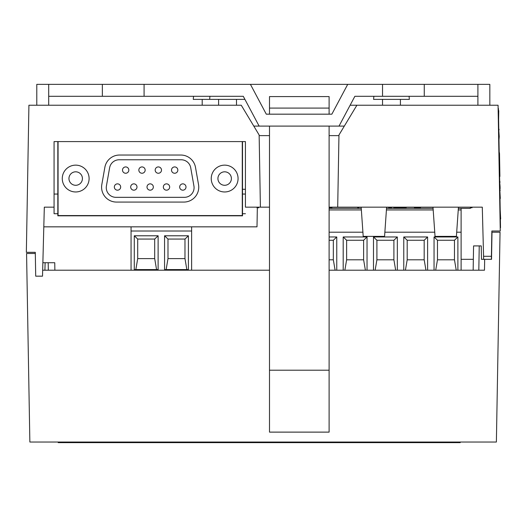 <?xml version="1.0" encoding="UTF-8"?>
<svg xmlns="http://www.w3.org/2000/svg" width="527" height="527" viewBox="0 0 527 527"><rect width="100%" height="100%" fill="white"/><g stroke="black" fill="none" stroke-linecap="round" stroke-linejoin="round"><path stroke-width="0.79" d="M489.833 105.229L489.833 84.366L477.91 84.366L477.91 105.229M329.111 207.164L482.291 207.164L483.575 256.293L491.414 256.293L491.362 259.33M260.397 207.164L259.139 134.991L241.254 105.229L28.919 105.229L26.35 252.321L35.289 252.321L35.711 276.168L42.516 276.168L44.321 207.164L54.07 207.164L54.07 141.592L245.424 141.592L245.424 207.164L269.501 207.164M36.785 105.229L36.785 84.366L48.701 84.366L48.701 96.289L243.276 96.289L259.126 126.098L253.79 126.098M48.701 84.366L250.437 84.366L266.287 114.175L250.437 84.366L477.91 84.366M227.539 96.289L243.276 96.289M344.355 126.098L339.026 126.098L354.875 96.289L477.91 96.289M347.708 84.366L331.858 114.175L266.287 114.175M339.026 126.098L259.126 126.098M48.701 105.229L48.701 96.289M102.357 84.366L102.357 96.289M144.082 84.366L144.082 96.289M382.53 84.366L382.53 96.289M424.261 84.366L424.261 96.289M350.119 105.229L498.068 105.229L500.261 231.01L491.856 231.01L491.414 256.293M356.891 105.229L338.96 135.011L337.702 207.164L338.953 135.63L329.111 135.63M57.805 194.055L54.07 194.055M242.539 194.055L245.424 194.055L245.424 207.164M35.329 253.487L26.567 253.487L29.861 442.034L496.381 442.034L500.044 232.203L492.001 232.203L491.526 259.33L484.669 259.33L484.478 270.206L484.669 259.33L481.48 259.33L483.654 259.33L483.575 256.293M473.345 259.33L461.112 259.33M386.614 207.164L384.572 236.379L363.202 236.379L361.16 207.164M432.996 207.164L435.038 236.379L456.402 236.379L458.444 207.164M361.871 217.302L362.286 223.264M433.701 217.302L434.116 223.264M43.807 226.841L257.005 226.841L257.347 207.164M245.424 213.725L242.512 213.725M57.832 213.725L54.07 213.725L54.07 207.164L54.07 213.725M44.321 207.164L54.07 207.164M482.291 207.164L483.654 259.33M242.512 153.219L242.512 207.467M57.832 207.467L57.832 153.219M242.512 141.592L242.512 215.813L57.832 215.813L57.832 141.592M58.069 215.569L58.069 141.592L58.069 215.569L242.275 215.569L242.275 141.592M75.69 191.966A13.412 13.412 0 0 0 89.103 178.554A13.412 13.412 0 0 0 75.69 165.142A13.412 13.412 0 0 0 62.272 178.554A13.412 13.412 0 0 0 75.69 191.966M224.66 191.966A13.412 13.412 0 0 0 238.072 178.554A13.412 13.412 0 0 0 224.66 165.142A13.412 13.412 0 0 0 211.241 178.554A13.412 13.412 0 0 0 224.66 191.966M75.69 171.815A6.739 6.739 0 0 0 68.951 178.554A6.739 6.739 0 0 0 75.69 185.287A6.739 6.739 0 0 0 82.423 178.554A6.739 6.739 0 0 0 75.69 171.815M224.66 171.815A6.739 6.739 0 0 0 217.921 178.554A6.739 6.739 0 0 0 224.66 185.287A6.739 6.739 0 0 0 231.393 178.554A6.739 6.739 0 0 0 224.66 171.815M180.814 155.037L119.53 155.037A14.901 14.901 0 0 0 104.853 167.349L101.816 184.582A14.901 14.901 0 0 0 116.493 202.072L183.851 202.072A14.901 14.901 0 0 0 198.527 184.582L195.491 167.349A14.901 14.901 0 0 0 180.814 155.037L119.53 155.037A14.901 14.901 0 0 0 104.853 167.349L101.816 184.582A14.901 14.901 0 0 0 116.493 202.072L183.851 202.072M181.202 159.773A9.657 9.657 0 0 1 190.715 167.757L193.929 185.991A9.664 9.664 0 0 1 184.41 197.329L115.933 197.329A9.664 9.664 0 0 1 106.414 185.991L109.629 167.757A9.657 9.657 0 0 1 119.142 159.773L181.202 159.773A9.657 9.657 0 0 1 190.715 167.757L193.929 185.991A9.664 9.664 0 0 1 184.41 197.329M174.674 166.927A3.162 3.162 0 0 0 171.934 171.67A3.162 3.162 0 0 0 177.408 171.67A3.162 3.162 0 0 0 174.674 166.927M158.337 166.927A3.162 3.162 0 0 0 155.603 171.67A3.162 3.162 0 0 0 161.078 171.67A3.162 3.162 0 0 0 158.337 166.927M142.007 166.927A3.162 3.162 0 0 0 139.266 171.67A3.162 3.162 0 0 0 144.741 171.67A3.162 3.162 0 0 0 142.007 166.927M125.67 166.927A3.162 3.162 0 0 0 122.936 171.67A3.162 3.162 0 0 0 128.41 171.67A3.162 3.162 0 0 0 125.67 166.927M117.508 183.857A3.162 3.162 0 0 0 114.767 188.6A3.162 3.162 0 0 0 120.242 188.6A3.162 3.162 0 0 0 117.508 183.857M133.838 183.857A3.162 3.162 0 0 0 131.104 188.6A3.162 3.162 0 0 0 136.572 188.6A3.162 3.162 0 0 0 133.838 183.857M150.175 183.857A3.162 3.162 0 0 0 147.435 188.6A3.162 3.162 0 0 0 152.909 188.6A3.162 3.162 0 0 0 150.175 183.857M166.506 183.857A3.162 3.162 0 0 0 163.772 188.6A3.162 3.162 0 0 0 169.239 188.6A3.162 3.162 0 0 0 166.506 183.857M182.843 183.857A3.162 3.162 0 0 0 180.102 188.6A3.162 3.162 0 0 0 185.576 188.6A3.162 3.162 0 0 0 182.843 183.857M242.539 189.285L245.424 189.285M259.146 135.63L269.501 135.63M373.86 96.289L373.59 99.386L409.354 99.386L409.084 96.289M193.534 96.289L193.264 99.386L244.923 99.386M470.354 207.164L470.354 208.356L461.112 208.356L461.112 270.206M317.886 442.634L327.036 442.634L317.886 442.634M453.767 442.634L441.567 442.634L453.767 442.634M193.152 442.634L206.518 442.634L193.152 442.634M141.236 442.634L129.497 442.634L141.236 442.634M337.781 442.634L361.627 442.634L337.781 442.634M133.456 442.634L119.912 442.634L133.456 442.634M117.883 442.634L108.944 442.634L117.883 442.634M265.687 442.634L256.748 442.634L265.687 442.634M257.94 442.634L264.495 442.634L257.94 442.634M267.242 442.634L264.264 442.634L267.242 442.634M297.175 442.634L284.771 442.634L297.175 442.634M275.759 442.634L272.795 442.634L275.759 442.634M141.895 442.634L156.091 442.634L141.895 442.634M132.31 442.634L119.912 442.634L132.31 442.634M193.989 442.634L186.038 442.634L193.989 442.634M189.951 442.634L197.381 442.634L189.951 442.634M278.506 442.634L453.167 442.634L278.506 442.634M206.077 442.634L197.138 442.634L206.077 442.634M198.33 442.634L204.884 442.634L198.33 442.634M242.394 442.634L230.47 442.634L242.394 442.634M184.272 442.634L203.376 442.634L184.272 442.634M419.795 442.634L453.167 442.634L419.795 442.634M266.339 442.634L254.179 442.634L266.339 442.634M361.963 442.634L326.193 442.634L361.963 442.634M406.245 442.634L409.598 442.634L406.245 442.634M414.63 442.634L411.284 442.634L414.63 442.634M385.468 442.634L373.544 442.634L385.468 442.634M260.292 442.634L253.961 442.634L260.292 442.634M259.765 442.634L265.233 442.634L259.765 442.634M228.415 442.634L219.232 442.634L228.415 442.634M399.473 442.634L400.125 442.634M250.193 442.634L247.222 442.634L250.193 442.634M311.431 442.634L299.264 442.634L311.431 442.634M441.382 442.634L435.012 442.634L441.382 442.634M178.251 442.634L165.853 442.634L178.251 442.634M444.228 442.634L435.282 442.634L444.228 442.634M436.475 442.634L443.036 442.634L436.475 442.634M98.773 442.634L334.237 442.634L98.773 442.634M292.808 442.634L289.837 442.634L292.808 442.634M99.939 442.634L78.306 442.634L99.939 442.634M80.045 442.634L100.242 442.634L80.045 442.634M221.156 442.634L230.306 442.634L221.156 442.634M139.938 442.634L146.499 442.634L139.938 442.634M374.17 442.634L387.951 442.634L374.17 442.634M113.272 442.634L100.868 442.634L113.272 442.634M342.016 442.634L340.725 442.634L342.016 442.634M317.979 442.634L239.093 442.634L317.979 442.634M435.078 442.634L397.78 442.634L435.078 442.634M145.715 442.634L144.523 442.634L145.715 442.634M460.19 442.634L408.807 442.634L460.19 442.634M418.932 442.634L455.111 442.634L418.932 442.634M129.267 442.634L123.206 442.634L129.267 442.634M88.964 442.634L98.503 442.634L88.964 442.634M290.087 442.634L278.164 442.634L290.087 442.634M397.233 442.634L394.611 442.634L397.233 442.634M194.891 442.634L192.269 442.634L194.891 442.634M170.722 442.634L58.187 442.634L170.722 442.634M59.38 442.634L169.529 442.634L59.38 442.634M327.043 442.634L314.869 442.634L327.043 442.634M266.24 442.634L254.317 442.634L266.24 442.634M434.907 442.634L445.723 442.634L434.907 442.634M452.126 442.634L448.358 442.634L452.126 442.634M284.284 442.634L281.313 442.634L284.284 442.634M109.333 442.634L108.035 442.634L109.333 442.634M434.182 442.634L398.419 442.634L434.182 442.634M418.089 442.634L410.302 442.634L418.089 442.634M112.706 442.634L107.943 442.634L112.706 442.634M441.27 442.634L445.961 442.634L441.27 442.634M279.06 442.634L278.012 442.634L279.06 442.634M335.139 442.634L345.956 442.634L335.139 442.634M358.604 442.634L346.674 442.634L358.604 442.634M148.337 442.634L136.17 442.634L148.337 442.634M137.593 442.634L144.095 442.634L137.593 442.634M382.088 442.634L386.778 442.634L382.088 442.634M258.717 442.634L255.747 442.634L258.717 442.634M334.711 442.634L306.661 442.634L334.711 442.634M104.787 442.634L102.166 442.634L104.787 442.634M288.691 442.634L286.069 442.634L288.691 442.634M199.522 442.634L191.571 442.634L199.522 442.634M195.484 442.634L186.275 442.634L195.484 442.634M313.934 442.634L302.011 442.634L313.934 442.634M447.983 442.634L442.693 442.634L447.983 442.634M345.956 442.634L333.789 442.634L345.956 442.634M309.856 442.634L306.885 442.634L309.856 442.634M108.812 442.634L100.868 442.634L108.812 442.634M366.146 442.634L353.979 442.634L366.146 442.634M207.869 442.634L195.701 442.634L207.869 442.634M220.477 442.634L229.627 442.634L220.477 442.634M229.627 442.634L217.467 442.634L229.627 442.634M155.887 442.634L154.292 442.634L155.887 442.634M104.695 442.634L122.224 442.634L104.695 442.634M301.332 442.634L298.361 442.634L301.332 442.634M105.96 442.634L192.5 442.634L105.96 442.634M460.229 442.634L448.306 442.634L460.229 442.634M321.266 442.634L316.503 442.634L321.266 442.634M350.877 442.634L349.585 442.634L350.877 442.634M113.957 442.634L106.125 442.634L113.957 442.634M295.199 442.634L286.26 442.634L295.199 442.634M295.495 442.634L286.55 442.634L295.495 442.634M287.742 442.634L294.303 442.634L287.742 442.634M450.769 442.634L453.727 442.634L450.769 442.634M449.393 442.634L443.016 442.634L449.393 442.634M153.601 442.634L161.025 442.634L153.601 442.634M333.222 442.634L315.693 442.634L333.222 442.634M235.879 442.634L226.939 442.634L235.879 442.634M228.132 442.634L234.686 442.634L228.132 442.634M113.931 442.634L112.64 442.634L113.931 442.634M188.995 442.634L171.459 442.634L188.995 442.634M419.446 442.634L414.084 442.634L419.446 442.634M432.259 442.634L445.374 442.634L432.259 442.634M438.82 442.634L435.46 442.634L438.82 442.634M433.451 442.634L437.977 442.634L433.451 442.634M444.182 442.634L439.663 442.634L444.182 442.634M176.268 442.634L167.336 442.634L176.268 442.634M228.981 442.634L217.486 442.634L228.981 442.634M440.183 442.634L438.892 442.634L440.183 442.634M376.871 442.634L380.211 442.634L376.871 442.634M385.257 442.634L381.897 442.634L385.257 442.634M116.665 442.634L107.719 442.634L116.665 442.634M108.911 442.634L115.472 442.634L108.911 442.634M443.016 442.634L449.524 442.634L443.016 442.634M85.486 442.634L79.109 442.634L85.486 442.634M101.191 442.634L155.439 442.634L101.191 442.634M355.172 442.634L344.105 442.634L355.172 442.634M292.716 442.634L297.406 442.634L292.716 442.634M325.007 442.634L316.062 442.634L325.007 442.634M317.254 442.634L323.815 442.634L317.254 442.634M421.442 442.634L414.189 442.634L421.442 442.634M317.221 442.634L323.901 442.634L317.221 442.634M320.561 442.634L327.122 442.634L320.561 442.634M321.404 442.634L325.93 442.634L321.404 442.634M388.748 442.634L383.399 442.634L388.748 442.634M445.282 442.634L443.339 442.634L445.282 442.634M401.455 442.634L425.902 442.634L414.189 442.337M360.099 442.634L353.762 442.634L360.099 442.634M360.402 442.634L355.106 442.634L360.402 442.634M194.931 442.634L202.388 442.634L194.931 442.634M150.775 442.634L141.789 442.634L150.775 442.634M148.153 442.634L143.08 442.634L148.153 442.634M123.825 442.634L131.249 442.634L123.825 442.634M394.894 442.634L399.018 442.634L394.894 442.634M203.448 442.634L191.281 442.634L203.448 442.634M399.756 442.634L393.55 442.634L399.756 442.337M300.614 442.634L304.731 442.634L300.614 442.634M287.241 442.634L275.074 442.634L287.241 442.634M94.34 442.634L77.891 442.634L94.34 442.634M405.678 442.634L409.802 442.634L405.678 442.634M194.964 442.634L199.061 442.634L194.964 442.634M146.921 442.634L153.647 442.634L146.921 442.634M376.581 442.634L381.271 442.634L376.581 442.634M142.58 442.634L141.282 442.634L142.58 442.634M173.798 442.634L165.847 442.634L173.798 442.634M169.766 442.634L177.191 442.634L169.766 442.634M412.035 442.634L404.334 442.634L412.035 442.634M146.466 442.634L137.527 442.634L146.466 442.634M166.334 442.634L162.448 442.634L166.334 442.634M346.568 442.634L338.644 442.634L346.568 442.634M346.825 442.634L337.807 442.634L346.825 442.634M306.971 442.634L299.264 442.634L306.971 442.634M249.982 442.634L276.84 442.634L249.982 442.634M187.619 442.634L198.442 442.634L187.619 442.634M238.744 442.634L206.492 442.634L238.744 442.634M453.167 442.634L397.075 442.634L453.167 442.634M143.766 442.634L135.933 442.634L143.766 442.634M153.647 442.634L141.486 442.634L153.647 442.634M142.903 442.634L149.404 442.634L142.903 442.634M335.429 442.634L97.581 442.634L335.429 442.634M413.649 442.634L420.737 442.634L413.649 442.634M99.366 442.634L118.437 442.634L99.366 442.634M341.496 442.634L333.795 442.634L341.496 442.634M121.493 442.634L125.413 442.634L121.493 442.634M237.585 442.634L225.418 442.634L237.585 442.634M226.768 442.634L236.234 442.634L226.768 442.634M286.359 442.634L290.272 442.634L286.359 442.634M376.963 442.634L375.132 442.634L376.963 442.634M383.063 442.634L380.586 442.634L383.063 442.634M127.857 442.634L119.912 442.634L127.857 442.634M361.627 442.634L349.697 442.634L361.627 442.634M167.434 442.634L171.347 442.634L167.434 442.634M415.19 442.634L404.117 442.634L415.19 442.634M445.005 442.634L426.936 442.634L445.005 442.634M370.553 442.634L432.924 442.634L370.553 442.634M370.224 442.634L381.041 442.634L370.224 442.634M89.122 442.634L77.443 442.634L89.122 442.634M80.453 442.634L82.693 442.634L80.453 442.634M86.553 442.634L84.07 442.634L86.553 442.634M419.439 442.634L414.084 442.634L419.439 442.634M193.87 442.634L186.038 442.634L193.87 442.634M203.415 442.634L191.248 442.634L203.415 442.634M386.337 442.634L383.445 442.634L386.337 442.634M375.593 442.634L382.095 442.634L375.593 442.634M167.507 442.634L174.015 442.634L167.507 442.634M162.085 442.634L149.918 442.634L162.085 442.634M187.691 442.634L194.2 442.634L187.691 442.634M440.269 442.634L435.506 442.634L440.269 442.634M203.975 442.634L191.802 442.634L203.975 442.634M230.299 442.634L218.138 442.634L230.299 442.634M192.559 442.634L202.032 442.634L192.559 442.634M380.711 442.634L375.949 442.634L380.711 442.634M404.104 442.634L398.741 442.634L404.104 442.634M148.331 442.634L136.17 442.634L148.331 442.634M306.049 442.634L258.493 442.634L306.049 442.634M259.686 442.634L304.856 442.634L259.686 442.634M106.362 442.634L118.522 442.634L106.362 442.634M192.671 442.634L199.173 442.634L192.671 442.634M291.424 442.634L290.127 442.634L291.424 442.634M157.632 442.634L162.316 442.634L157.632 442.634M106.935 442.634L71.171 442.634L106.935 442.634M81.224 442.634L98.516 442.634L81.224 442.634M80.183 442.634L98.042 442.634L80.183 442.634M198.435 442.634L186.275 442.634L198.435 442.634M354.809 442.634L345.87 442.634L354.809 442.634M317.55 442.634L324.105 442.634L317.55 442.634M329.111 370.204L269.501 370.204L269.501 432.12L329.111 432.12L329.111 126.098M44.92 270.206L45.111 262.723L54.749 262.723L54.88 270.206M484.478 270.206L329.111 270.206M269.501 270.206L42.674 270.206M329.111 114.175L329.111 96.586L269.501 96.586L269.501 114.175M269.501 370.204L269.501 126.098M329.111 108.081L269.501 108.081M42.865 262.723L45.111 262.723M473.154 270.206L473.575 245.911L481.243 245.911L481.48 259.33M358.867 207.763L357.675 207.763L358.867 207.763M472.054 207.763L470.354 207.763L472.054 207.763M258.691 207.763L257.334 207.763L258.691 207.763M329.111 207.763L331.944 207.763L329.111 207.763M420.52 207.763L418.708 207.763L420.52 207.763M418.478 207.763L414.4 207.763L418.478 207.763M416.277 207.763L414.466 207.763L416.277 207.763M406.185 207.763L393.807 207.763L406.185 207.763M402.253 207.763L400.961 207.763L402.253 207.763M405.487 207.763L393.807 207.763L405.487 207.763M396.824 207.763L399.058 207.763L396.824 207.763M402.918 207.763L400.434 207.763L402.918 207.763M388.669 207.763L391.554 207.763L388.669 207.763M257.334 207.763L256.985 207.763M400.138 207.763L393.807 207.763L400.138 207.763M400.448 207.763L395.151 207.763L400.448 207.763M445.025 442.034L367.53 442.034M379.453 442.634L391.377 442.337M498.423 108.522L500.505 227.73M499.794 187.026L499.787 186.604M500.083 186.598L499.715 182.289M500.011 182.289L499.682 180.55M499.484 169.2L499.906 176.453L499.504 153.449M500.65 218.968L500.195 209.845M500.288 198.257L499.846 190.181M500.63 218.02L500.643 218.573M500.288 198.389L500.004 199.12M500.156 190.557L499.827 188.719M500.037 200.906L500.011 199.542M500.09 187.019L500.123 188.712M499.51 153.607L499.181 151.763M499.082 129.293L498.812 130.749M499.214 136.671L498.97 139.813M499.207 136.315L498.812 130.874M499.609 176.459L499.682 180.484M498.614 119.247L498.759 110.624M498.661 122.119L498.614 119.543M191.624 226.841L191.624 270.206M135.841 269.58L137.705 258.612L137.705 239.06L134.28 235.78L158.12 235.78L158.12 269.58L134.28 269.58L134.28 235.78M164.562 235.78L188.402 235.78L184.977 239.06L167.988 239.06L164.562 235.78L164.562 269.58L188.402 269.58L188.402 235.78M131.058 226.841L131.058 270.206M184.977 239.06L184.977 258.612L186.841 269.58M166.124 269.58L167.988 258.612L184.977 258.612M167.988 258.612L167.988 239.06M131.058 231.01L191.624 231.01M158.12 235.78L154.694 239.06L137.705 239.06M154.694 239.06L154.694 258.612L156.559 269.58M137.705 258.612L154.694 258.612M329.111 209.937L361.357 209.937M386.416 209.937L433.187 209.937M458.253 209.937L461.112 209.937M461.112 208.356L458.358 208.356M433.075 208.356L386.528 208.356M361.245 208.356L329.111 208.356M434.05 236.972L457.891 236.972L454.465 240.253L437.476 240.253L434.05 236.972L434.05 270.206M457.891 236.972L457.891 270.206M454.465 240.253L454.465 259.804L456.237 270.206M435.704 270.206L437.476 259.804L454.465 259.804M437.476 259.804L437.476 240.253M425.954 270.206L424.182 259.804L407.193 259.804L407.193 240.253L403.768 236.972L427.608 236.972L424.182 240.253L424.182 259.804M405.421 270.206L407.193 259.804M424.182 240.253L407.193 240.253M329.111 232.203L362.912 232.203M384.862 232.203L434.742 232.203M456.692 232.203L461.112 232.203M427.608 236.972L427.608 270.206M375.138 270.206L376.91 259.804L393.9 259.804L393.9 240.253L376.91 240.253L373.485 236.972L397.325 236.972L397.325 270.206M376.91 259.804L376.91 240.253M365.389 270.206L363.617 259.804L346.628 259.804L346.628 240.253L343.196 236.972L367.042 236.972L367.042 270.206M344.856 270.206L346.628 259.804M403.768 270.206L403.768 236.972M397.325 236.972L393.9 240.253M395.672 270.206L393.9 259.804M367.042 236.972L363.617 240.253L363.617 259.804M373.485 270.206L373.485 236.972M329.111 236.972L336.76 236.972L333.334 240.253L329.111 240.253M343.196 270.206L343.196 236.972M336.76 236.972L336.76 270.206M333.334 240.253L333.334 259.804L335.106 270.206M363.617 240.253L346.628 240.253M329.111 259.804L333.334 259.804M48.188 262.723L48.319 270.206M478.812 270.206L479.241 245.911M236.485 105.229L236.485 99.386M218.6 105.229L218.6 99.386M202.203 105.229L202.203 99.386M400.415 105.229L400.415 99.386M382.53 105.229L382.53 99.386M209.93 96.289L209.654 99.386"/></g></svg>
